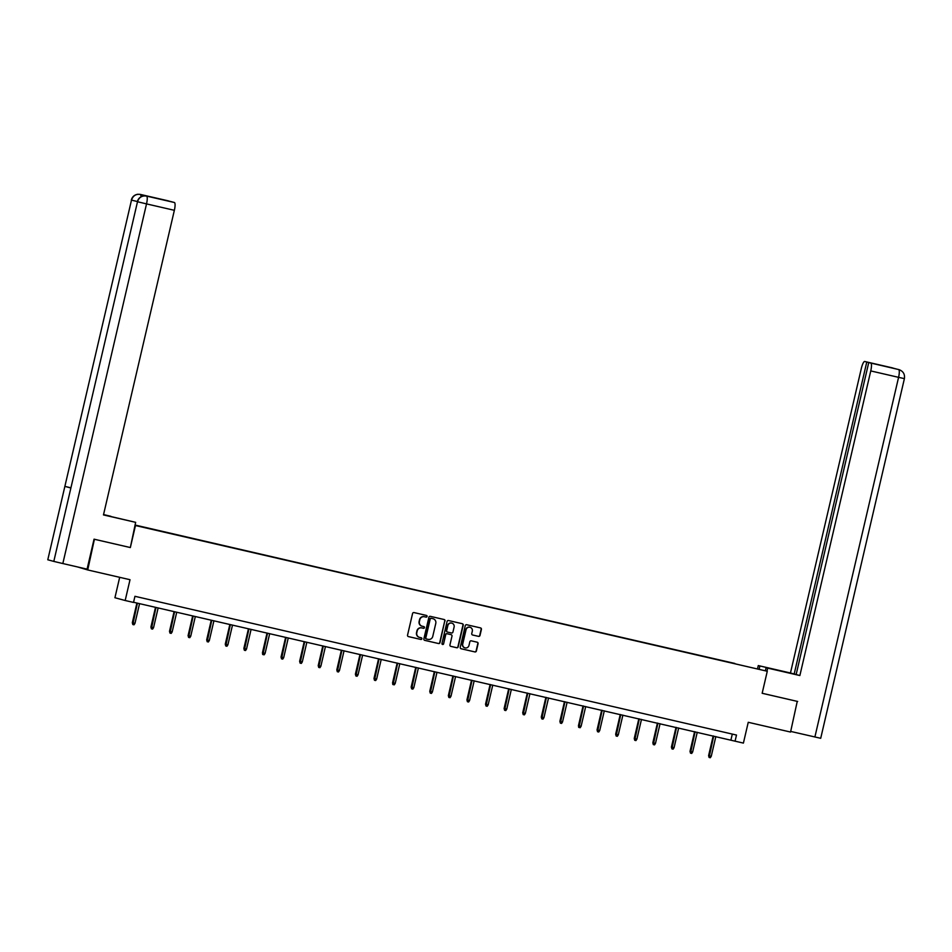 <?xml version="1.0" encoding="UTF-8"?>
<svg xmlns="http://www.w3.org/2000/svg" width="952" height="952" viewBox="0 0 952 952"><rect width="100%" height="100%" fill="white"/><g stroke="black" fill="none" stroke-linecap="round" stroke-linejoin="round"><path stroke-width="1.43" d="M427.079 616.479A0.869 0.845 105.1 0 0 426.448 615.444L414.025 612.576A1.238 1.202 105.1 0 0 412.573 613.516L407.551 635.127A1.238 1.202 105.1 0 0 408.396 636.591L420.867 639.458A0.869 0.845 105.1 0 0 421.879 638.816A0.869 0.845 105.1 0 0 421.26 637.781L419.653 637.412A3.951 3.844 105.1 0 1 416.797 632.699L417.214 630.902A3.951 3.844 105.1 0 1 421.855 627.927L423.462 628.296A0.869 0.845 105.1 0 0 424.473 627.642A0.869 0.845 105.1 0 0 423.854 626.618L422.248 626.237A3.951 3.844 105.1 0 1 419.404 621.537L419.82 619.74A3.951 3.844 105.1 0 1 424.449 616.753L426.068 617.122A0.869 0.845 105.1 0 0 427.079 616.479M421.974 626.166A3.951 3.844 105.1 0 1 419.118 621.466L419.534 619.657A3.951 3.844 105.1 0 1 424.175 616.682L425.782 617.051A0.869 0.845 105.1 0 0 426.306 615.408M408.289 636.555L420.594 639.387A0.869 0.845 105.1 0 0 421.105 637.745M419.368 637.34A3.951 3.844 105.1 0 1 416.524 632.628L416.94 630.831A3.951 3.844 105.1 0 1 421.581 627.844L423.188 628.225A0.869 0.845 105.1 0 0 423.7 626.583M478.547 636.388A1.238 1.202 105.1 0 0 479.998 635.448L481.414 629.391A1.238 1.202 105.1 0 0 480.522 627.915L466.718 624.738A1.238 1.202 105.1 0 0 465.266 625.666L460.244 647.277A1.238 1.202 105.1 0 0 461.137 648.752L474.929 651.93A1.238 1.202 105.1 0 0 476.381 651.001L478.082 643.671A1.238 1.202 105.1 0 0 477.202 642.207L471.288 640.839A1.238 1.202 105.1 0 0 469.836 641.779L468.991 645.408A3.296 3.213 105.1 0 1 465.004 647.872A3.296 3.213 105.1 0 1 462.743 643.968L466.052 629.736A3.296 3.213 105.1 0 1 470.038 627.273A3.296 3.213 105.1 0 1 472.311 631.176L471.752 633.544A1.238 1.202 105.1 0 0 472.644 635.02L478.273 636.305A1.238 1.202 105.1 0 0 479.725 635.377L481.141 629.308A1.238 1.202 105.1 0 0 480.403 627.892M94.415 539.26L87.715 569.95L130.019 579.708L125.176 600.51L133.518 602.426L134.946 596.309L736.491 735.051L735.063 741.168L743.405 743.096L748.248 722.294L790.553 732.052L797.252 701.362M94.831 539.367L130.341 547.555L135.47 525.54L767.276 671.255L762.159 693.282L797.669 701.469M445.036 621.001A1.238 1.202 105.1 0 0 444.144 619.526L430.34 616.349A1.238 1.202 105.1 0 0 428.9 617.277L423.866 638.887A1.238 1.202 105.1 0 0 424.759 640.363L438.563 643.54A1.238 1.202 105.1 0 0 440.002 642.612L444.762 620.918A1.238 1.202 105.1 0 0 444.025 619.502M450.796 646.36A1.238 1.202 105.1 0 1 449.951 644.909L451.986 636.138A1.238 1.202 105.1 0 0 451.093 634.663L447.178 633.77A1.238 1.202 105.1 0 0 445.726 634.698L443.608 643.826A0.869 0.845 105.1 0 1 442.561 644.468A0.869 0.845 105.1 0 1 441.966 643.445L447.083 621.466A1.238 1.202 105.1 0 1 448.535 620.537L462.339 623.727A1.238 1.202 105.1 0 1 463.219 625.19L458.198 646.813A1.238 1.202 105.1 0 1 456.746 647.741L450.843 646.372A1.238 1.202 105.1 0 1 450.796 646.36L450.843 646.372M87.715 569.95L77.529 566.94M135.017 525.028L767.276 671.255M734.801 663.687L134.994 525.135M734.849 663.449L134.97 525.242M119.678 577.328L114.93 597.737L125.176 600.51M133.554 602.271L735.063 741.168M732.302 734.087L730.91 740.049M130.341 547.555L135.648 522.339L103.471 514.925L174.359 210.309L146.525 203.895L62.832 563.548L87.084 569.141L94.058 539.177L129.805 547.424M424.604 640.315L438.277 643.469A1.238 1.202 105.1 0 0 439.729 642.541L444.762 620.918M431.244 618.324A0.869 0.845 105.1 0 0 430.221 618.978L425.806 637.947A0.869 0.845 105.1 0 0 426.437 638.971L428.126 639.363A3.951 3.844 105.1 0 0 432.767 636.388L435.778 623.417A3.951 3.844 105.1 0 0 432.66 618.633L430.958 618.241A0.869 0.845 105.1 0 0 429.947 618.895L430.221 618.978M426.127 638.887L426.151 638.899A0.869 0.845 105.1 0 0 426.151 638.899A0.869 0.845 105.1 0 1 425.532 637.876L429.947 618.895M430.958 618.241L432.66 618.633M450.689 646.325L456.472 647.658A1.238 1.202 105.1 0 0 457.912 646.729L462.946 625.119A1.238 1.202 105.1 0 0 462.208 623.691M451.141 634.675L450.867 634.603A1.238 1.202 105.1 0 0 450.82 634.591L446.904 633.687A1.238 1.202 105.1 0 0 445.453 634.615L443.608 643.826M442.43 644.421A0.869 0.845 105.1 0 0 443.334 643.742M454.104 627.047A3.296 3.213 105.1 0 0 451.843 623.143A3.296 3.213 105.1 0 0 447.845 625.595L446.678 630.617A1.238 1.202 105.1 0 0 447.571 632.08L451.486 632.985A1.238 1.202 105.1 0 0 452.938 632.057L454.104 627.047M451.7 623.108A3.296 3.213 105.1 0 0 447.571 625.523L447.845 625.595M447.25 631.997L447.297 632.009A1.238 1.202 105.1 0 1 446.405 630.533L447.571 625.523M472.489 634.972L478.273 636.305M469.895 627.237A3.296 3.213 105.1 0 0 465.778 629.665L466.052 629.736M464.873 647.824A3.296 3.213 105.1 0 1 462.458 643.885L465.778 629.665M460.982 648.705L474.655 651.858A1.238 1.202 105.1 0 0 476.107 650.93L477.809 643.6A1.238 1.202 105.1 0 0 477.071 642.172M134.97 623.37L134.006 624.809L132.816 624.536L132.316 622.739L134.97 623.37L139.551 603.651M132.816 624.536L137.409 603.163M132.316 622.739L136.909 603.044M110.849 516.543L103.53 514.639M103.494 514.794L135.648 522.339M110.896 516.317L103.554 514.556M168.278 200.86A7.533 1.725 103 0 1 168.302 200.86A7.533 1.725 103 0 1 168.314 200.872L170.36 201.503M62.832 563.548L53.8 561.406L137.504 201.741C138.956 197.385 141.919 195.481 146.358 196.052L174.406 202.514A7.533 1.725 103 0 1 174.359 210.309M70.734 487.793L64.879 486.377L47.79 559.776L53.8 561.406M47.79 559.776L131.495 200.11C132.959 195.755 135.91 193.851 140.325 194.41M137.35 201.526L131.495 200.11L64.879 486.377L70.888 487.995L137.504 201.741L146.525 203.895A7.533 1.725 -77 0 0 146.572 196.1M170.372 201.431L174.406 202.514M148.119 196.457L146.513 196.076L148.107 196.445A7.533 1.725 103 0 1 148.119 196.457A7.533 1.725 103 0 1 148.107 196.445L142.169 194.839A7.533 1.725 103 0 1 142.776 196.088M141.229 196.683L140.551 194.47L142.169 194.839M766.979 671.184L767.693 668.114L766.098 667.685L793.671 673.945L758.28 665.567L790.457 672.993L861.346 368.376A7.533 1.725 -77 0 1 864.69 361.486A7.533 1.725 -77 0 0 864.69 361.486L866.772 362.046L794.182 673.992L790.457 672.993M767.693 668.114L799.87 675.539L796.146 674.528L868.736 362.581L898.771 369.578M796.158 674.456L794.182 673.992M759.161 669.066L759.874 665.995M757.566 668.625L758.28 665.567M765.384 670.743L766.098 667.685M799.87 675.539L870.759 370.923A7.533 1.725 -77 0 0 870.806 363.14M899.331 369.733L899.152 369.685C903.258 371.28 905.007 374.255 904.4 378.634L820.707 738.3L790.696 731.422M868.736 362.581L884.111 366.127L866.772 362.046M892.798 368.043L896.939 369.162M797.609 701.457L762.159 693.258M893.999 368.365L864.713 361.486L892.524 367.9A7.533 1.725 103 0 1 892.524 367.9A7.533 1.725 103 0 1 892.536 367.9M153.558 627.654L152.594 629.105L151.404 628.832L150.916 627.023L153.558 627.654L158.139 607.947M151.404 628.832L155.997 607.447M150.916 627.023L155.497 607.328M172.145 631.938L171.181 633.389L169.991 633.116L169.504 631.307L172.145 631.938L176.727 612.231M169.991 633.116L174.585 611.731M169.504 631.307L174.085 611.624M190.733 636.222L189.781 637.673L188.591 637.4L188.091 635.603L190.733 636.222L195.327 616.515M188.591 637.4L193.173 616.027M188.091 635.603L192.673 615.908M209.321 640.517L208.369 641.969L207.179 641.696L206.679 639.887L209.321 640.517L213.914 620.799M207.179 641.696L211.76 620.311M206.679 639.887L211.261 620.192M227.909 644.802L226.957 646.253L225.767 645.98L225.267 644.171L227.909 644.802L232.502 625.095M225.767 645.98L230.36 624.595M225.267 644.171L229.849 624.476M246.508 649.086L245.545 650.537L244.355 650.264L243.855 648.455L246.508 649.086L251.09 629.379M244.355 650.264L248.948 628.879M243.855 648.455L248.448 628.772M265.096 653.381L264.132 654.833L262.669 654.476L262.454 652.751L265.096 653.381L269.678 633.663M262.942 654.548L267.536 633.175M262.454 652.751L267.036 633.056M283.684 657.665L282.72 659.117L281.53 658.843L281.042 657.035L283.684 657.665L288.266 637.959M281.53 658.843L286.124 637.459M281.042 657.035L285.624 637.34M302.272 661.949L301.32 663.401L300.118 663.127L299.63 661.319L302.272 661.949L306.853 642.243M300.118 663.127L304.711 641.743M299.63 661.319L304.212 641.636M320.86 666.245L319.908 667.685L318.718 667.412L318.218 665.615L320.86 666.245L325.453 646.527M318.718 667.412L323.299 646.039M318.218 665.615L322.799 645.92M339.447 670.529L338.495 671.981L337.305 671.707L336.806 669.899L339.447 670.529L344.041 650.811M337.305 671.707L341.899 650.323M336.806 669.899L341.387 650.204M358.047 674.813L357.083 676.265L355.893 675.991L355.393 674.183L358.047 674.813L362.629 655.107M355.893 675.991L360.487 654.607M355.393 674.183L359.975 654.488M376.635 679.097L375.671 680.549L374.481 680.275L373.993 678.467L376.635 679.097L381.216 659.391M374.481 680.275L379.075 658.903M373.993 678.467L378.575 658.784M395.223 683.393L394.259 684.845L392.795 684.488L392.581 682.762L395.223 683.393L399.804 663.675M393.069 684.559L397.662 663.187M392.581 682.762L397.162 663.068M413.811 687.677L412.859 689.129L411.657 688.855L411.169 687.047L413.811 687.677L418.392 667.971M411.657 688.855L416.25 667.471M411.169 687.047L415.75 667.352M432.398 691.961L431.446 693.413L430.256 693.139L429.757 691.331L432.398 691.961L436.992 672.255M430.256 693.139L434.838 671.755M429.757 691.331L434.338 671.648M450.986 696.257L450.034 697.697L448.844 697.423L448.344 695.626L450.986 696.257L455.58 676.539M448.844 697.423L453.438 676.051M448.344 695.626L452.926 675.932M469.574 700.541L468.622 701.993L467.432 701.719L466.932 699.91L469.574 700.541L474.167 680.835M467.432 701.719L472.025 680.335M466.932 699.91L471.514 680.216M488.174 704.825L487.21 706.277L486.02 706.003L485.532 704.194L488.174 704.825L492.755 685.119M486.02 706.003L490.613 684.619M485.532 704.194L490.113 684.512M506.762 709.109L505.798 710.561L504.608 710.287L504.12 708.49L506.762 709.109L511.343 689.403M504.608 710.287L509.201 688.915M504.12 708.49L508.701 688.796M525.349 713.405L524.397 714.857L523.195 714.583L522.707 712.774L525.349 713.405L529.931 693.687M523.195 714.583L527.789 693.199M522.707 712.774L527.289 693.08M543.937 717.689L542.985 719.141L541.795 718.867L541.295 717.058L543.937 717.689L548.53 697.983M541.795 718.867L546.377 697.483M541.295 717.058L545.877 697.364M562.525 721.973L561.573 723.425L560.383 723.151L559.883 721.342L562.525 721.973L567.118 702.267M560.383 723.151L564.964 701.767M559.883 721.342L564.465 701.66M581.113 726.269L580.161 727.721L578.697 727.364L578.471 725.638L581.113 726.269L585.706 706.551M578.971 727.435L583.564 706.063M578.471 725.638L583.052 705.944M599.712 730.553L598.748 732.005L597.558 731.731L597.059 729.922L599.712 730.553L604.294 710.846M597.558 731.731L602.152 710.347M597.059 729.922L601.652 710.228M618.3 734.837L617.336 736.289L616.146 736.015L615.658 734.206L618.3 734.837L622.882 715.13M616.146 736.015L620.74 714.631M615.658 734.206L620.24 714.524M636.888 739.133L635.924 740.573L634.734 740.299L634.246 738.502L636.888 739.133L641.469 719.414M634.734 740.299L639.327 718.927M634.246 738.502L638.828 718.808M655.476 743.417L654.524 744.869L653.322 744.595L652.834 742.786L655.476 743.417L660.069 723.71M653.322 744.595L657.915 723.211M652.834 742.786L657.416 723.092M674.064 747.701L673.112 749.153L671.922 748.879L671.422 747.07L674.064 747.701L678.657 727.994M671.922 748.879L676.503 727.495M671.422 747.07L676.003 727.387M692.651 751.985L691.699 753.437L690.509 753.163L690.01 751.366L692.651 751.985L697.245 732.278M690.509 753.163L695.103 731.791M690.01 751.366L694.591 731.672M711.251 756.281L710.287 757.732L709.097 757.459L708.597 755.65L711.251 756.281L715.833 736.562M709.097 757.459L713.691 736.074M708.597 755.65L713.179 735.956M137.314 201.681C138.278 198.373 140.456 196.445 143.847 195.898L146.37 196.052M131.293 200.051C132.245 196.755 134.399 194.827 137.778 194.267L140.468 194.446A7.533 1.725 103 0 1 140.491 194.446A7.533 1.725 103 0 1 140.468 194.446L168.302 200.86L140.551 194.47M814.888 737.003L898.581 377.337L870.759 370.923M904.4 378.634L898.581 377.337A7.533 1.725 -77 0 0 898.628 369.555"/></g></svg>
